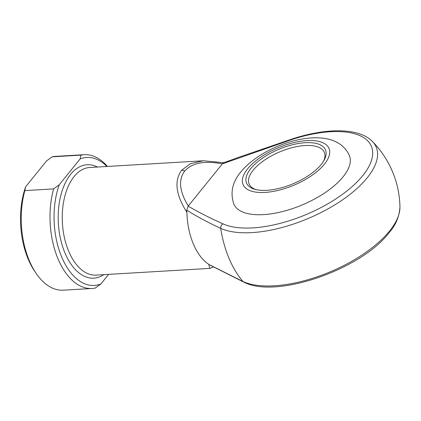 <?xml version="1.0" encoding="UTF-8"?>
<svg xmlns="http://www.w3.org/2000/svg" width="421" height="421" viewBox="0 0 421 421"><rect width="100%" height="100%" fill="white"/><g stroke="black" fill="none" stroke-linecap="round" stroke-linejoin="round"><path stroke-width="0.63" d="M250.79 168.595A42.831 18.64 157.2 0 1 302.083 142.982A42.831 18.64 157.2 0 1 324.081 160.285A42.831 18.64 157.2 0 1 321.255 164.427A42.831 18.64 157.2 0 1 254.947 189.345A42.831 18.64 157.2 0 1 250.79 168.595M323.486 161.301A40.795 17.756 -22.8 0 0 324.338 152.397A40.795 17.756 -22.8 0 0 292.8 147.497A40.795 17.756 -22.8 0 0 253.179 170.189A40.795 17.756 -22.8 0 0 249.127 184.009A40.795 17.756 -22.8 0 0 256.089 189.629M343.141 176.762A62.645 27.265 157.2 0 1 282.296 211.605A62.645 27.265 157.2 0 1 233.86 204.085C230.024 192.771 232.334 182.077 240.801 172.005C252.595 157.307 275.618 144.771 297.463 139.94C323.081 134.378 342.168 139.561 349.367 155.533A62.645 27.265 157.2 0 1 343.141 176.762M209.516 264.783L243.049 281.544A85.352 48.357 -93.4 0 1 229.061 258.415A85.352 48.357 -93.4 0 1 220.683 228.34C208.695 222.851 197.381 216.799 186.74 210.184L186.898 212.316C175.762 194.77 174.015 180.735 181.656 170.205L190.439 163.674L203.432 160.769L89.715 167.495A53.904 30.544 86.6 0 0 74.091 176.567A53.904 30.544 86.6 0 0 64.455 237.823A53.904 30.544 86.6 0 0 96.083 275.118L209.79 268.393L208.758 264.309A53.904 30.544 -93.4 0 1 186.898 212.316M209.832 268.387L213.331 266.998M222.356 163.843L188.145 206.164C199.059 212.479 210.658 218.367 222.935 223.825A86.537 37.664 -22.8 0 0 362.791 175.599A86.537 37.664 -22.8 0 0 290.753 139.909L222.356 163.843C204.438 160.485 191.865 162.911 184.645 171.115C178.188 179.835 179.409 191.455 188.303 205.985M208.758 264.309L209.747 264.92M53.62 188.897L24.86 190.602A67.018 37.969 86.6 0 0 36.153 273.408A67.018 37.969 86.6 0 0 63.303 290.19L92.062 288.49A67.018 37.969 -93.4 0 1 57.035 256.41A67.018 37.969 -93.4 0 1 53.62 188.897L59.214 184.798L80.111 158.943L80.911 155.128L52.151 156.833L46.552 160.927L25.66 186.787L24.86 190.602M108.634 274.376L100.893 283.954L95.299 288.053A67.018 37.969 -93.4 0 1 92.062 288.49M80.911 155.128A67.018 37.969 -93.4 0 1 84.147 154.691L55.388 156.391A67.018 37.969 86.6 0 0 52.151 156.833M84.147 154.691A67.018 37.969 -93.4 0 1 107.444 166.448M106.939 166.479A64.103 36.322 86.6 0 0 80.111 158.943M59.214 184.798A64.103 36.322 86.6 0 0 61.713 257.068A64.103 36.322 86.6 0 0 100.893 283.954M36.153 273.408L34.764 271.371A64.103 36.322 -93.4 0 1 25.66 186.787M186.74 210.184L188.145 206.164M222.493 163.664L223.372 162.869L239.186 157.133L290.89 139.393A4.373 0.668 -108.5 0 0 290.753 139.909M389.562 231.018A90.657 39.458 -22.8 0 0 399.95 207.037C399.313 216.71 395.687 225.282 389.067 232.76C361.292 269.34 276.313 299.131 243.985 282.212L243.985 282.212A4.373 3.652 -65.3 0 1 243.049 281.544A90.657 39.458 -22.8 0 0 389.562 231.018M247.674 168.779A46.62 20.292 -22.8 0 0 265.088 192.413A46.62 20.292 -22.8 0 0 324.37 164.243A46.62 20.292 -22.8 0 0 306.956 140.603A46.62 20.292 -22.8 0 0 247.674 168.779M103.845 274.66A56.819 32.191 -93.4 0 1 62.84 247.28A56.819 32.191 -93.4 0 1 70.681 174.289A56.819 32.191 -93.4 0 1 97.477 167.037M399.95 207.037A96.156 96.156 0 0 0 372.359 141.398A90.657 39.458 157.2 0 1 330.101 207.664A90.657 39.458 157.2 0 1 220.683 228.34A4.373 3.652 114.7 0 1 222.935 223.825M181.656 170.205A4.373 3.058 38.9 0 1 184.645 171.115M372.359 141.398C358.734 127.437 325.507 127.795 290.89 139.393M223.793 162.711L203.432 160.769M210.442 265.33L243.985 282.212"/></g></svg>
